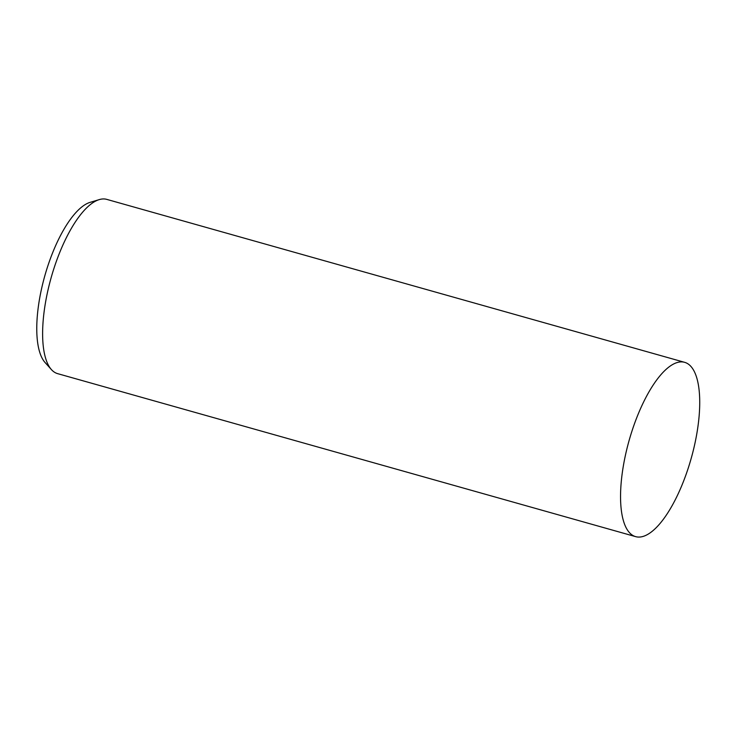 <?xml version="1.0" encoding="UTF-8"?>
<svg xmlns="http://www.w3.org/2000/svg" width="736" height="736" viewBox="0 0 736 736"><rect width="100%" height="100%" fill="white"/><g stroke="black" fill="none" stroke-linecap="round" stroke-linejoin="round"><path stroke-width="1.1" d="M684.71 362.351L106.784 199.382A90.528 32.292 105.7 0 0 99.323 199.594A90.528 32.292 105.7 0 0 48.732 286.911A90.528 32.292 105.7 0 0 51.391 369.573A90.528 32.292 105.7 0 0 57.647 373.649L635.573 536.618A90.528 32.292 105.7 0 0 693.625 449.089A90.528 32.292 105.7 0 0 684.71 362.351A90.528 32.292 105.7 0 0 626.658 449.871A90.528 32.292 105.7 0 0 635.573 536.618M99.323 199.594L90.197 202.326A85.302 30.434 105.7 0 0 42.522 284.593A85.302 30.434 105.7 0 0 45.034 362.48L51.391 369.573"/></g></svg>
